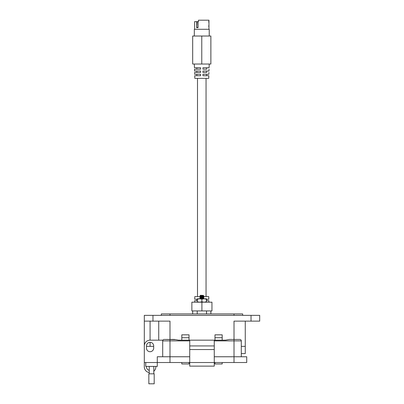 <?xml version="1.0" encoding="UTF-8"?>
<svg xmlns="http://www.w3.org/2000/svg" width="404" height="404" viewBox="0 0 404 404"><rect width="100%" height="100%" fill="white"/><g stroke="black" fill="none" stroke-linecap="round" stroke-linejoin="round"><path stroke-width="0.61" d="M208.959 29.295L208.959 20.2L198.46 20.2L198.46 21.654L198.036 21.654L198.036 27.659L196.632 27.659L196.632 21.654L194.592 21.654L194.592 29.295M208.959 21.69L208.944 26.073M208.959 20.2L208.706 22.074M208.979 27.477L208.706 25.8M198.46 21.654L198.096 21.654M196.632 21.654L198.036 21.654M196.632 27.659L196.889 21.654M198.036 27.659L197.864 21.654M197.864 27.295L196.889 27.401M208.823 75.735L202.939 75.735L202.939 74.28L208.873 74.28L206.691 74.28L206.691 75.735L208.823 75.735L208.732 78.351L194.819 78.351L194.728 75.735L196.859 75.735L196.859 74.28L194.678 74.28L194.612 72.457L196.859 72.457L196.859 71.003L194.561 71.003L194.501 69.185L196.859 69.185L196.859 67.731L194.445 67.731L194.319 64.034M194.561 71.003L200.611 71.003L200.611 72.457L200.611 71.003L200.611 72.457L194.612 72.457M194.445 67.731L200.611 67.731L200.611 69.185L200.611 67.731L200.611 69.185L194.501 69.185M209.105 67.731L206.691 67.731L206.691 69.185L202.939 69.185L202.939 67.731L209.105 67.731L209.232 64.034M208.989 71.003L206.691 71.003L206.691 72.457L202.939 72.457L202.939 71.003L208.989 71.003L209.05 69.185M208.873 74.28L208.939 72.457M194.319 36.022L194.319 29.295L209.232 29.295L209.232 36.022M192.683 64.034L201.773 64.034L201.773 36.022L192.683 36.022L192.683 64.034M201.773 36.022L210.868 36.022L210.868 64.034L201.773 64.034M194.678 74.28L200.611 74.28L200.611 75.735L194.728 75.735M200.611 75.735L200.611 74.28M206.424 299.218L208.823 299.218L208.732 296.597L203.444 296.597M199.94 296.597L194.819 296.597L194.728 299.218L197.329 299.218M197.329 300.672L194.678 300.672L194.622 302.187M208.823 299.218L206.691 299.218L206.691 300.672L208.873 300.672L208.929 302.187M208.873 300.672L206.424 300.672M210.868 310.918L210.868 313.918M194.678 300.672L196.859 300.672L196.859 299.218L194.728 299.218M203.298 295.521L200.455 296.076L203.404 295.45L200.52 295.279L200.061 295.743L200.934 295.844M200.48 296.9L199.859 296.4L200.48 296.046L201.232 296.238M203.298 296.43L200.455 296.985L203.899 296.097L201.879 296.188C199.248 296.344 199.248 296.496 201.879 296.647C204.505 296.799 204.505 296.95 201.879 297.102C199.248 297.253 199.248 297.405 201.879 297.556C204.505 297.708 204.505 297.859 201.879 298.011C199.248 298.162 199.248 298.314 201.879 298.465M200.48 297.809L199.839 297.44L200.455 296.985M203.298 297.339L200.455 297.894L203.273 297.354L203.914 296.985L203.273 296.501M200.48 298.718L199.859 298.218L200.48 297.869L201.232 298.056M200.455 298.778L203.273 298.263L203.914 297.894L203.273 297.415M203.298 298.248L200.455 298.803M202.515 295.349C203.828 295.44 203.616 295.521 201.879 295.597C199.531 295.703 199.531 295.799 201.879 295.89L203.303 295.96C204.363 296.076 203.889 296.188 201.879 296.304C199.248 296.455 199.248 296.607 201.879 296.758C204.505 296.91 204.505 297.061 201.879 297.213C199.248 297.364 199.248 297.516 201.879 297.667C204.505 297.819 204.505 297.97 201.879 298.122C199.248 298.273 199.248 298.425 201.879 298.576C204.505 298.728 204.505 298.879 201.879 299.031M202.525 296.693L203.899 296.854M202.525 297.602L203.899 297.763M201.879 297.667C204.505 297.819 204.505 297.97 201.879 298.122M202.525 298.511L203.55 298.778M203.091 295.703L203.914 295.96M211.948 310.918L191.87 310.918L191.87 302.187L211.948 302.187L211.948 310.918M206.424 302.187L206.424 301.783L204.151 302.187L201.879 301.783L201.879 299.182L199.606 298.778L197.329 299.182L197.329 298.778L204.151 298.778L201.879 299.182M201.879 301.783L199.606 302.187L197.329 301.783L197.329 299.182M197.329 301.783L197.329 302.187M206.424 298.778L206.424 299.182L204.151 298.778L206.424 298.778M206.424 301.783L206.424 299.182M149.243 370.357A3.606 3.606 0 0 1 146.495 366.418M222.19 362.524L222.19 363.964L214.978 363.964L214.978 362.524M189.022 362.524L189.022 363.964L181.81 363.964L181.81 362.524M149.243 372.559A5.767 5.767 0 0 1 144.309 366.852L144.309 362.524L246.713 362.524L246.713 356.752L234.017 356.752L234.017 339.446L239.86 339.446L229.528 339.446L234.017 339.446L234.017 321.13L259.691 321.13L259.691 315.362L144.309 315.362L144.309 321.13L169.983 321.13L169.983 339.446L175.573 339.643L164.14 339.446A1.444 1.444 0 0 0 162.893 340.168L150.076 340.168L150.076 321.13M161.327 315.362L161.327 313.918L242.673 313.918L242.673 315.362M144.309 362.524L144.309 321.13M241.304 353.581L245.268 353.581L245.268 346.369L241.304 346.369L245.268 346.369L245.268 321.13M153.682 346.369L146.47 346.369M153.798 371.261A5.767 5.767 0 0 0 155.848 366.852L155.848 366.418M214.978 340.168L214.978 334.83L222.19 334.83L222.19 340.168M189.022 337.714L181.81 337.714L181.81 334.83L189.022 334.83L189.022 340.168M181.81 337.714L181.81 340.168M158.732 321.13L158.732 340.168M214.978 337.714L222.19 337.714M145.753 362.524L145.753 366.418L157.287 366.418L157.287 356.752L169.983 356.752L169.983 362.524M189.739 362.524L189.739 366.13L214.261 366.13L214.261 349.541L189.739 349.541L189.739 362.524M246.713 356.752L246.713 362.524M234.017 362.524L234.017 356.752L214.261 356.752M189.739 356.752L169.983 356.752L169.983 340.89L162.696 340.89A1.444 1.444 0 0 1 164.14 339.446L169.19 339.446M146.47 345.935L146.47 348.102A3.606 3.606 0 0 0 150.076 351.707A3.606 3.606 0 0 0 153.682 348.102L153.682 345.935A3.606 3.606 0 0 0 150.076 342.329A3.606 3.606 0 0 0 146.47 345.935M144.309 345.935A5.767 5.767 0 0 1 150.076 340.168M189.739 366.13L214.261 366.13L189.739 366.13M169.877 339.446L174.472 339.446L178.563 340.168L214.261 340.168L214.261 349.541M189.739 340.168L189.739 349.541M214.261 345.935L189.739 345.935M162.696 356.752L162.696 340.89M241.304 340.89L241.304 356.752L241.304 340.89A1.444 1.444 -90 0 0 239.86 339.446A1.444 1.444 0 0 1 241.304 340.89L234.017 340.89L234.017 340.168M192.264 340.168L225.437 340.168L228.437 339.638M229.528 339.446L234.017 339.446L229.528 339.446L225.437 340.168M151.52 373.831L154.197 373.831L154.197 383.8L148.844 383.8L148.844 373.831L151.52 373.831M201.909 310.918L201.909 302.187M234.017 313.918L234.017 315.362M169.983 313.918L169.983 315.362M152.964 321.13L152.964 315.362M169.983 340.168L169.983 340.89L189.739 340.89M251.036 321.13L251.036 315.362M150.076 346.369L150.076 342.329M234.017 340.89L214.261 340.89M169.983 339.446L169.983 340.89M206.05 296.597L206.05 78.351M197.5 296.597L197.5 78.351M192.683 310.918L192.683 313.918M203.899 298.672L203.273 298.324M203.848 295.915L203.273 295.592M200.48 295.991L200.066 295.758M197.223 313.918L197.223 310.918M206.53 313.918L206.53 310.918M234.017 339.446L239.86 339.446M153.798 366.418L153.798 373.831M149.243 366.418L149.243 373.831"/></g></svg>
